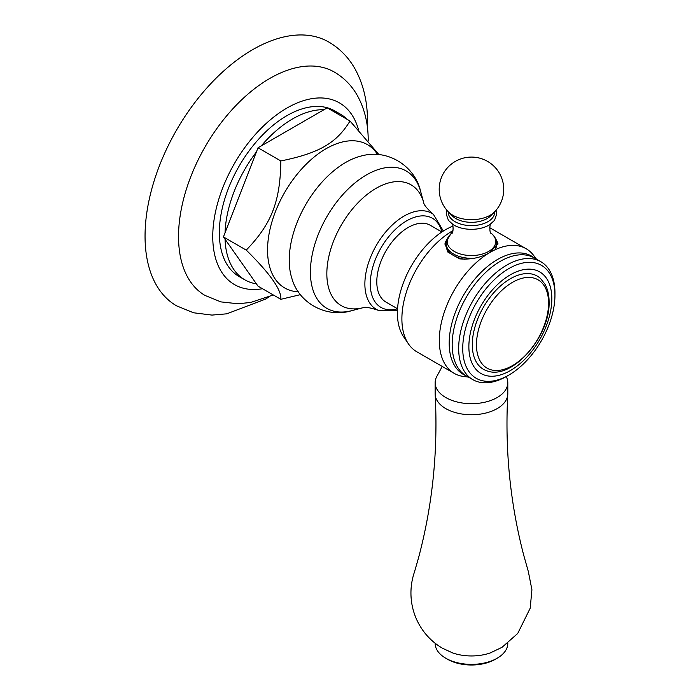<?xml version="1.0" encoding="UTF-8"?>
<svg xmlns="http://www.w3.org/2000/svg" width="700" height="700" viewBox="0 0 700 700"><rect width="100%" height="100%" fill="white"/><g stroke="black" fill="none" stroke-linecap="round" stroke-linejoin="round"><path stroke-width="1.05" d="M474.749 258.186A25.296 14.604 0 0 1 453.582 254.03A25.296 14.604 0 0 1 446.18 243.705L446.18 245.201A25.296 14.604 180 0 0 451.465 254.135L447.799 252.017L445.016 243.53L452.769 230.711A71.951 41.536 -60 0 0 401.887 318.824A71.951 41.536 120 0 0 409.106 344.829L403.016 335.869A68.075 39.305 120 0 1 397.416 313.084A68.075 39.305 -60 0 1 452.979 226.091M409.106 344.829A71.951 41.536 120 0 0 416.789 351.767L454.204 373.363A71.951 41.536 120 0 0 463.251 376.442L468.387 377.081M454.204 373.363A71.951 41.536 120 0 1 439.303 340.428A71.951 41.536 -60 0 1 490.184 252.306C481.294 257.582 471.126 259.77 459.664 258.869L455.998 256.751A25.296 14.604 180 0 1 453.582 255.526A25.296 14.604 0 0 1 451.465 254.135M466.174 375.804A68.294 39.428 120 0 1 449.19 343.149A68.294 39.428 -60 0 1 480.804 272.571A68.294 39.428 -60 0 1 534.249 257.889M495.722 238.954L497.927 243.53L490.184 252.306A71.951 41.536 -60 0 1 526.155 248.745A71.951 41.536 -60 0 1 533.347 255.045L536.462 259.166M447.072 239.286A26.46 15.277 0 0 0 445.043 244.466M495.338 248.544A25.296 14.604 0 0 0 496.764 243.705L496.764 245.201A25.296 14.604 180 0 1 496.528 247.196M465.062 259.324A25.296 14.604 180 0 1 455.998 256.751M497.875 244.239A26.46 15.277 0 0 0 495.871 239.286M448.254 211.75A23.231 13.414 0 0 0 455.044 221.69A23.231 13.414 180 0 0 480.725 224.507A23.231 13.414 180 0 0 494.69 211.75M507.798 382.707L507.798 393.776A36.33 20.974 0 0 1 507.78 394.459A36.33 20.974 0 0 1 484.829 413.28A36.33 20.974 0 0 1 445.786 408.608A36.33 20.974 180 0 1 435.164 394.459A36.33 20.974 180 0 1 435.146 393.776L435.146 382.707A36.33 20.974 180 0 0 445.786 397.539A36.33 20.974 0 0 0 485.371 402.089A36.33 20.974 0 0 0 507.798 382.707A36.33 20.974 0 0 0 506.214 376.582M435.146 382.707A36.33 20.974 180 0 1 436.8 376.442L442.225 366.45M435.164 394.459C438.165 450.511 432.618 504.989 418.521 557.891L414.444 572.04C411.731 579.994 410.594 588.166 411.04 596.566C411.486 604.459 413.315 612.019 416.509 619.246C422.135 631.671 430.797 641.34 442.488 648.253L452.664 652.925A36.33 20.974 0 0 0 490.28 652.925L502.014 647.325L517.711 633.483L530.189 608.212L531.921 589.776L528.351 571.62L523.653 554.96C510.116 502.933 504.831 449.426 507.78 394.459M435.146 643.274L435.146 643.405A36.33 20.974 0 0 0 445.786 658.236L445.786 658.236A36.33 20.974 0 0 0 497.157 658.236A36.33 20.974 0 0 0 507.798 643.405L507.798 643.274M447.606 659.295L445.786 658.236L447.606 659.295A33.749 19.486 180 0 0 495.338 659.295L497.157 658.236M540.855 261.704A68.075 39.305 -60 0 0 488.39 279.939A68.075 39.305 -60 0 0 458.675 348.451A68.075 39.305 120 0 0 472.78 379.619L466.27 375.865A68.075 39.305 120 0 1 452.174 344.697A68.075 39.305 -60 0 1 481.889 276.185A68.075 39.305 -60 0 1 534.345 257.95L540.855 261.704A68.075 39.305 -60 0 1 554.951 292.871L554.951 295.207A65.214 37.651 -60 0 0 508.839 268.59A65.214 37.651 -60 0 0 462.735 348.451A65.214 37.651 120 0 0 508.839 375.078A65.214 37.651 120 0 0 554.951 295.207M472.78 379.619A68.075 39.305 120 0 0 506.817 376.241L508.839 375.078M468.869 346.649A58.66 33.863 120 0 0 510.344 370.598A58.66 33.863 120 0 0 551.827 298.751A58.66 33.863 -60 0 0 510.344 274.803A58.66 33.863 -60 0 0 468.869 346.649M472.29 344.671A53.821 31.071 -60 0 1 498.006 288.26A53.821 31.071 -60 0 1 540.4 278.381L545.029 284.27C547.75 289.24 549.115 295.155 549.106 302.006C550.235 336.026 512.269 380.467 486.999 370.886A53.821 31.071 -60 0 1 472.29 344.671M441.884 231.989L430.308 225.304A44.328 25.594 -60 0 0 396.148 237.178A44.328 25.594 -60 0 0 376.793 281.794A44.328 25.594 120 0 0 385.971 302.085L397.556 308.77A51.476 29.715 120 0 1 370.283 283.859A51.476 29.715 120 0 1 402.08 223.816A51.476 29.715 120 0 1 441.919 231.971M225.05 232.767A95.629 55.212 -60 0 1 256.41 151.944L223.431 236.932L246.243 250.101C271.565 223.956 280.315 201.416 280.831 160.947C319.086 153.186 336.56 143.097 350.009 121.013L379.015 154.683M323.969 109.707L261.249 145.915A95.629 55.212 -60 0 1 323.969 109.707L327.197 107.844L350.009 121.013M332.526 110.915A95.629 55.212 -60 0 1 340.428 114.17A95.629 55.212 -60 0 1 347.191 119.385M223.431 236.932L225.05 239.225A95.629 55.212 120 0 0 244.799 279.808L239.138 276.544A95.629 55.212 120 0 1 219.327 232.767A95.629 55.212 -60 0 1 261.074 136.526A95.629 55.212 -60 0 1 334.766 110.906L340.428 114.17M261.249 145.915L258.02 147.779L256.41 151.944M258.02 147.779L280.831 160.947M244.799 279.808A95.629 55.212 120 0 0 256.41 283.841L225.05 239.225M256.41 283.841L258.02 286.142L280.831 299.311C281.706 290.071 270.174 273.665 246.243 250.101M300.422 294.648L280.831 299.311M368.209 141.041C368.314 124.171 364.744 109.104 357.516 95.83C351.811 85.645 343.998 77.674 334.075 71.916A129.054 74.515 -60 0 0 234.71 106.794A129.054 74.515 -60 0 0 178.535 236.504A129.054 74.515 120 0 0 205.021 295.444L220.894 301.892L238.079 303.774L250.696 302.444L273.315 294.971M269.526 296.66L265.387 299.162L226.739 313.828L211.969 315.088L193.567 312.777L176.584 305.848A152.285 87.92 120 0 1 145.049 236.136A152.285 87.92 -60 0 1 211.523 82.88A152.285 87.92 -60 0 1 328.869 42.079C339.771 48.492 348.416 57.312 354.83 68.556C363.37 83.965 367.588 101.666 367.483 121.66L367.386 127.172M451.972 233.17A24.281 14.018 0 0 0 454.3 251.44A24.281 14.018 0 0 0 487.34 252.14A24.281 14.018 0 0 0 490.971 233.17M496.073 210.227L496.764 213.903L494.55 220.308L489.912 224.56A24.736 14.28 180 0 1 453.985 225.146A24.736 14.28 0 0 1 453.031 224.56L448.394 220.308L446.18 213.903L446.871 210.227M494.489 211.96L490.639 215.88A22.032 12.723 180 0 1 455.892 218.601A22.032 12.723 0 0 1 452.305 215.88L448.455 211.96A26.46 15.277 0 0 0 452.76 215.224A26.46 15.277 180 0 0 494.489 211.96A32.261 32.261 0 0 0 487.602 161.411A32.261 32.261 0 0 0 448.455 211.96M476.464 344.776A50.995 29.444 -60 0 1 512.523 282.319A50.995 29.444 -60 0 1 548.581 303.135A50.995 29.444 120 0 1 512.523 365.592A50.995 29.444 120 0 1 476.464 344.776M443.354 231.035L433.422 214.357A55.458 32.016 120 0 0 390.162 227.054A55.458 32.016 120 0 0 364.875 283.99A55.458 32.016 120 0 0 378.061 310.249L397.469 310.52M378.061 310.249C369.976 307.598 364.989 306.74 363.108 307.694A69.755 40.276 120 0 1 326.839 273.709A69.755 40.276 -60 0 1 369.582 192.588A69.755 40.276 -60 0 1 423.727 202.694L420.595 191.293C414.96 166.04 387.835 149.109 362.749 155.645A79.817 46.086 -60 0 0 289.231 260.216A79.817 46.086 120 0 0 291.882 278.408C298.76 303.398 326.979 318.421 351.662 310.678A79.319 45.797 120 0 1 310.406 272.037A79.319 45.797 -60 0 1 359.012 179.786A79.319 45.797 -60 0 1 420.595 191.293M377.598 154.56A82.749 47.775 -60 0 0 311.771 159.023A82.749 47.775 -60 0 0 267.549 250.084A82.749 47.775 120 0 0 298.358 291.804M358.479 129.684A104.921 60.576 -60 0 0 277.016 114.564A104.921 60.576 -60 0 0 212.756 236.556A104.921 60.576 120 0 0 262.5 288.724M526.155 248.745L489.702 227.701M496.764 243.705C496.387 238.945 494.244 235.27 490.324 232.697M491.076 233.31C489.475 233.608 489.484 223.361 491.076 223.668M451.867 233.31C453.469 233.608 453.46 223.361 451.867 223.668M446.18 243.705C446.556 238.945 448.7 235.27 452.62 232.697M433.422 214.357C427.079 208.688 423.85 204.794 423.727 202.694M363.108 307.694L351.662 310.678"/></g></svg>
